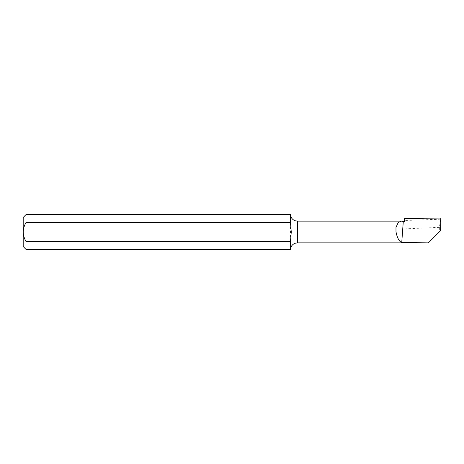 <?xml version="1.0" encoding="UTF-8"?>
<svg xmlns="http://www.w3.org/2000/svg" width="464" height="464" viewBox="0 0 464 464"><rect width="100%" height="100%" fill="white"/><g stroke="black" fill="none" stroke-linecap="round" stroke-linejoin="round"><path stroke-width="0.35" stroke-dasharray="2.32 1.74" d="M404.608 221.49L404.608 218.44M290.481 249.359L290.481 214.641M23.2 217.425L23.2 246.575M25.984 214.641L25.984 249.359M404.608 228.88L439.385 227.348L440.8 218.08L404.608 218.631M440.446 219.211L404.608 220.487M439.385 227.348L439.263 232L404.608 232M439.344 231.919L440.603 230.66M297.424 221.142L297.424 242.858"/><path stroke-width="0.7" d="M401.314 221.142L297.424 221.142L297.424 242.858L428.405 242.858L440.603 230.66L440.8 218.08L404.608 218.44L404.608 221.49L401.482 221.137L398.216 222.482L395.978 227.418L395.989 231.582C396.778 236.64 398.837 241.303 401.737 242.597L428.405 242.858L439.263 232M297.424 221.142L295.063 220.731C292.332 219.605 290.8 217.575 290.481 214.641L290.481 222.569L291.264 232L290.481 241.431L290.481 249.359L25.984 249.359L25.984 241.431L290.481 241.431M25.984 249.359L23.2 246.575L23.2 232C23.339 235.37 24.267 238.513 25.984 241.431M290.481 222.569L25.984 222.569L25.984 214.641L290.481 214.641M25.984 222.569C24.267 225.487 23.339 228.624 23.2 232L23.2 217.425L25.984 214.641M403.286 221.514L401.737 242.597M297.424 242.858L295.063 243.269C292.332 244.395 290.8 246.425 290.481 249.359"/></g></svg>
